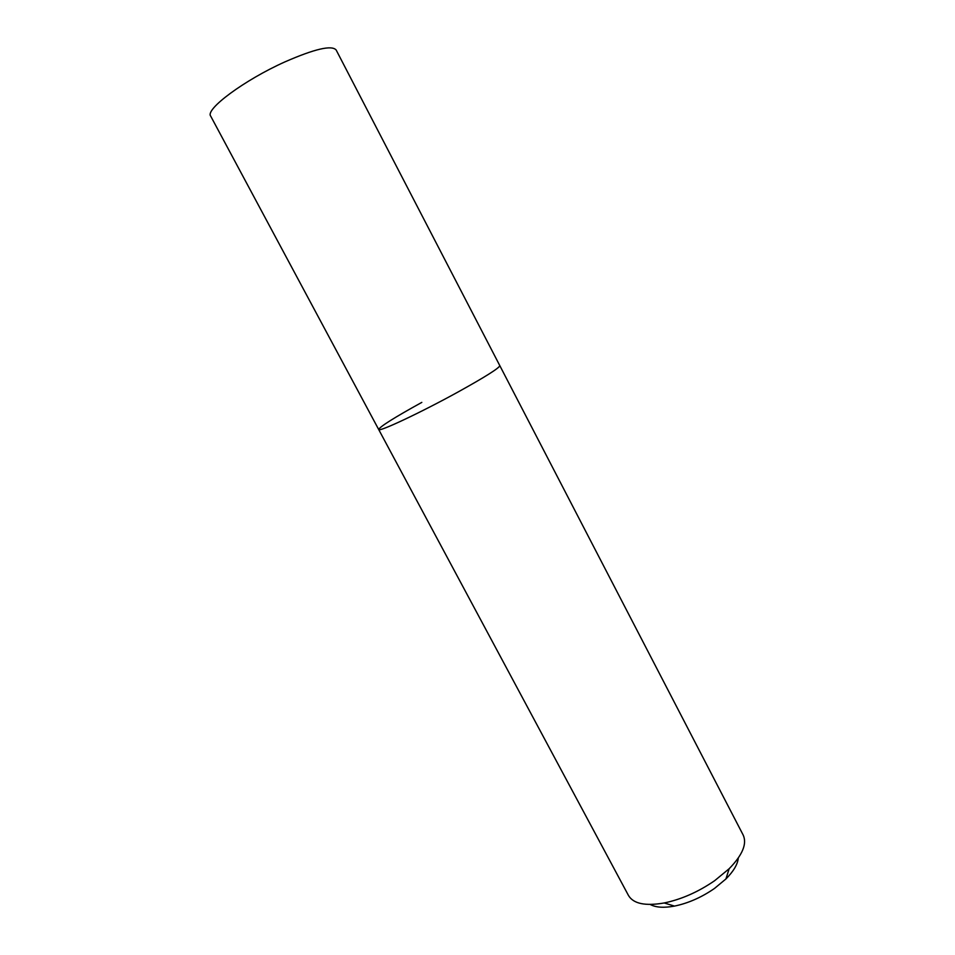 <?xml version="1.0" encoding="UTF-8"?>
<svg xmlns="http://www.w3.org/2000/svg" width="955" height="955" viewBox="0 0 955 955"><rect width="100%" height="100%" fill="white"/><g stroke="black" fill="none" stroke-linecap="round" stroke-linejoin="round"><path stroke-width="1.43" d="M650.212 904.469C655.763 907.513 663.856 908.05 674.481 906.092C688.221 903.251 701.555 897.366 714.471 888.46L725.931 878.958C733.547 871.306 737.678 864.323 738.299 858.02M378.681 429.499L628.497 895.515C633.428 903.764 645.341 906.247 664.214 902.964C681.512 899.347 698.332 891.91 714.686 880.665L729.154 868.728C742.524 855.012 747.204 843.778 743.181 835.052L336.148 49.982C331.731 44.933 314.684 48.896 285.02 61.848C244.361 80.029 204.883 109.431 210.697 116.128L378.681 429.499C378.204 432.555 420.713 412.608 458.209 391.908C485.438 376.783 499.298 368.021 499.811 365.646C499.298 368.021 485.438 376.783 458.209 391.908C420.713 412.608 378.204 432.555 378.681 429.499C379.983 426.575 394.355 417.538 421.812 402.389M725.931 878.958L729.154 868.728M674.481 906.092L664.214 902.964"/></g></svg>
